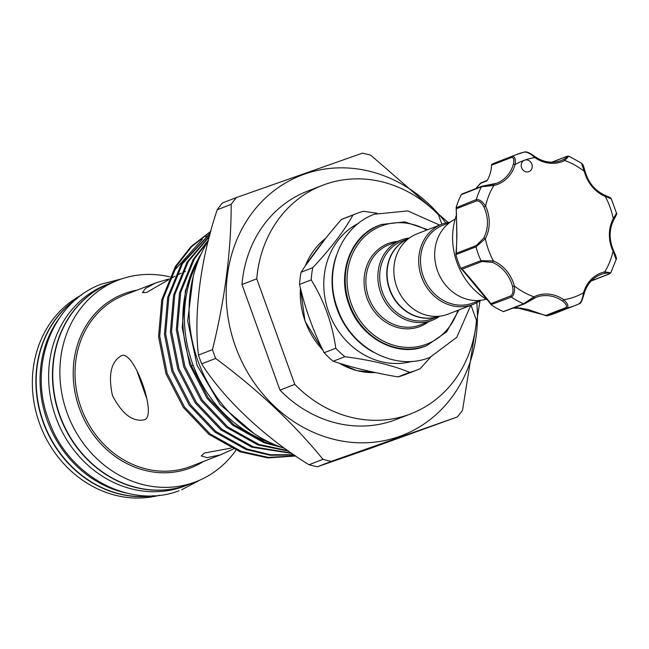 <?xml version="1.0" encoding="UTF-8"?>
<svg xmlns="http://www.w3.org/2000/svg" width="649" height="649" viewBox="0 0 649 649"><rect width="100%" height="100%" fill="white"/><g stroke="black" fill="none" stroke-linecap="round" stroke-linejoin="round"><path stroke-width="0.97" d="M153.44 495.755A108.026 95.557 -111.2 0 1 44.392 424.673A108.026 95.557 -111.2 0 1 76.923 298.629M126.717 493.118A108.026 95.557 -111.2 0 1 48.237 423.172A108.026 95.557 -111.2 0 1 58.978 318.602M188.989 484.422A108.026 95.557 -111.2 0 1 188.843 484.479L184.997 485.971A108.026 95.557 -111.2 0 1 182.491 486.896A108.026 95.557 -111.2 0 1 56.285 418.435A108.026 95.557 -111.2 0 1 106.809 284.554L110.655 283.061A108.026 95.557 -111.2 0 1 110.801 283.005M188.843 484.479A108.026 95.557 -111.2 0 1 186.336 485.403A108.026 95.557 -111.2 0 1 60.13 416.942A108.026 95.557 -111.2 0 1 110.655 283.061M527.702 152.523L535.027 156.709L534.841 157.602A72.81 64.405 68.8 0 0 524.652 160.165A6.125 5.419 68.8 0 0 524.506 160.222A6.125 5.419 68.8 0 0 521.212 165.39A6.125 5.419 68.8 0 0 528.943 171.636A6.125 5.419 68.8 0 0 532.237 166.469A6.125 5.419 68.8 0 0 524.652 160.165A72.81 64.405 68.8 0 0 515.111 164.546A1.363 0.414 -164.1 0 0 513.351 164.286C514.357 159.768 513.789 157.48 511.655 157.407L491.536 165.211A1.363 1.201 -111.2 0 1 492.202 164.14L512.321 156.336C514.892 156.368 515.817 159.11 515.111 164.546A34.705 30.698 -111.2 0 1 493.857 185.484L481.436 186.75L461.252 194.684A80.979 71.633 -111.2 0 0 456.215 207.242L456.896 234.735L456.344 253.297L476.269 245.565L483.692 238.151A1.363 0.503 28 0 1 485.363 238.67L475.985 246.847A1.363 1.201 -111.2 0 1 476.269 245.565M455.874 254.651L455.906 254.797A80.979 71.633 -111.2 0 0 460.774 268.329L480.958 260.663A80.979 71.633 -111.2 0 1 475.985 246.847L455.874 254.651L456.669 244.113L456.791 229.146L456.158 207.729M483.692 238.151A33.342 29.497 68.8 0 0 487.44 222.875A33.342 29.497 68.8 0 0 483.894 206.885C481.631 202.658 479.189 200.671 476.561 200.906A1.363 1.201 -111.2 0 1 476.293 199.567C479.4 199.219 482.491 201.401 485.574 206.131A34.705 30.698 -111.2 0 1 489.257 222.769A34.705 30.698 -111.2 0 1 485.363 238.67A72.81 64.405 68.8 0 0 493.37 260.906A1.363 0.479 112.9 0 1 492.421 262.383L481.996 261.474L462.072 269.213C464.197 271.022 484.251 295.035 490.831 303.635L491.407 304.989A80.979 71.633 -111.2 0 0 503.34 311.569L523.589 303.813L533.932 296.804A1.363 0.633 63.8 0 1 533.949 298.256A1.363 0.633 63.8 0 1 533.924 298.264L524.79 303.635A1.363 1.201 -111.2 0 1 524.449 303.846L524.449 303.846A1.363 1.201 -111.2 0 1 523.589 303.813A80.979 71.633 -111.2 0 1 511.404 297.096L491.058 304.649C482.588 293.048 464.716 271.785 461.179 268.864L462.072 269.213M476.171 188.186A66.011 58.386 68.8 0 0 475.352 188.802M456.628 214.649A66.011 58.386 68.8 0 0 452.596 237.299A66.011 58.386 68.8 0 0 487.788 300.146M513.513 308.088A66.011 58.386 68.8 0 0 521.147 308.032M456.782 234.897L456.304 208.207M481.996 261.474A1.363 1.201 -111.2 0 1 480.958 260.663L493.37 260.906A34.705 30.698 -111.2 0 1 514.324 285.99A72.81 64.405 68.8 0 0 533.932 296.804A34.705 30.698 -111.2 0 1 563.786 299.733C567.818 303.521 568.873 306.296 566.95 308.072A80.979 71.633 -111.2 0 0 575.071 305.533L579.2 303.756A80.979 71.633 -111.2 0 1 575.071 305.533L554.952 313.345A80.979 71.633 -111.2 0 1 546.961 315.852L545.825 315.39L546.839 315.885L566.95 308.072A1.363 1.201 -111.2 0 1 565.75 307.658C567.323 306.15 566.269 303.959 562.602 301.079A33.342 29.497 68.8 0 0 536.009 297.347A33.342 29.497 68.8 0 0 533.924 298.264M490.863 304.211L461.69 269.14M408.659 238.556L402.129 241.095A41.682 36.871 -111.2 0 0 382.634 292.748A41.682 36.871 -111.2 0 0 431.325 319.162A41.682 36.871 -111.2 0 0 432.291 318.805L438.821 316.266A41.682 36.871 -111.2 0 1 438.432 316.404A41.682 36.871 -111.2 0 1 389.862 290.322A41.682 36.871 -111.2 0 1 408.643 238.572A41.682 36.871 68.8 0 0 390.227 290.395A41.682 36.871 68.8 0 0 438.724 316.29A41.682 36.871 68.8 0 0 438.773 316.274M450.26 222.136A43.045 38.072 68.8 0 0 442.869 223.832A43.045 38.072 68.8 0 0 441.872 224.205L417.023 233.851A43.045 38.072 68.8 0 0 396.888 287.191A43.045 38.072 68.8 0 0 447.177 314.473A43.045 38.072 68.8 0 0 448.167 314.1L473.024 304.454A43.045 38.072 68.8 0 0 480.609 300.325M441.872 224.205A43.045 38.072 68.8 0 0 421.736 277.545A43.045 38.072 68.8 0 0 472.026 304.819A43.045 38.072 68.8 0 0 473.024 304.454M449.489 222.712L442.959 225.244A41.682 36.871 68.8 0 0 423.464 276.896A41.682 36.871 68.8 0 0 472.156 303.31A41.682 36.871 68.8 0 0 473.121 302.953L479.652 300.422M430.668 357.064L420.219 368.648A83.867 74.189 -111.2 0 1 416.942 370.019A83.867 74.189 -111.2 0 1 414.995 370.741A83.867 74.189 -111.2 0 1 409.608 372.38C392.799 365.338 371.212 360.114 344.83 356.707A83.867 74.189 -111.2 0 1 335.801 348.221C332.312 323.6 324.111 300.828 311.204 279.897A83.867 74.189 -111.2 0 1 312.777 267.672C330.852 248.348 344.238 230.801 352.959 215.022A83.867 74.189 -111.2 0 1 356.236 213.651A83.867 74.189 -111.2 0 1 358.183 212.929A83.867 74.189 -111.2 0 1 363.562 211.29L377.053 213.261M356.236 213.651L344.578 218.178A83.867 74.189 68.8 0 0 341.301 219.549C325.238 238.069 311.844 255.617 301.12 272.199A83.867 74.189 68.8 0 0 299.546 284.424C305.014 308.283 313.216 331.063 324.143 352.748A83.867 74.189 68.8 0 0 333.172 361.233C351.912 367.496 373.508 372.721 397.951 376.907A83.867 74.189 68.8 0 0 403.337 375.268A83.867 74.189 68.8 0 0 405.276 374.546L416.942 370.019M412.245 361.331A74.343 65.76 -111.2 0 1 329.424 314.027A74.343 65.76 -111.2 0 1 358.637 223.232M439.779 316.168A43.045 38.072 -111.2 0 1 432.193 320.306A43.045 38.072 -111.2 0 1 431.196 320.671A43.045 38.072 -111.2 0 1 380.914 293.397A43.045 38.072 -111.2 0 1 401.041 240.057A43.045 38.072 -111.2 0 1 402.039 239.684A43.045 38.072 -111.2 0 1 409.43 237.98M208.353 240.576A134.741 119.189 68.8 0 0 285.073 448.548M236.366 197.572L222.38 202.999A159.232 140.857 68.8 0 0 217.204 209.781C200.752 258.416 193.41 313.962 198.497 355.068A159.232 140.857 68.8 0 0 201.661 363.87C223.791 398.908 264.573 437.499 308.997 464.749A159.232 140.857 68.8 0 0 317.345 466.769L372.088 447.778L457.375 416.934L331.323 461.342A159.232 140.857 -111.2 0 1 322.983 459.322C293.591 423.343 257.807 389.716 215.646 358.443A159.232 140.857 -111.2 0 1 212.474 349.641C224.992 298.897 231.222 250.465 231.19 204.354A159.232 140.857 -111.2 0 1 236.366 197.572L362.418 153.164A159.232 140.857 -111.2 0 1 370.757 155.184L448.135 222.445M445.831 222.94A139.503 123.399 68.8 0 0 304.576 174.086A139.503 123.399 68.8 0 0 235.425 346.339A139.503 123.399 68.8 0 0 399.078 436.574A139.503 123.399 68.8 0 0 476.796 302.71M269.749 442.431A122.491 108.351 -111.2 0 1 198.74 259.511M81.774 294.865A108.026 95.557 68.8 0 0 40.546 426.166A108.026 95.557 68.8 0 0 159.565 495.252M77.515 298.142A108.026 95.557 68.8 0 0 44.1 424.787A108.026 95.557 68.8 0 0 154.211 495.714M169.795 276.831A108.026 95.557 68.8 0 0 120.552 279.265A108.026 95.557 68.8 0 0 118.053 280.198L110.955 282.948A108.026 95.557 68.8 0 0 60.422 416.828A108.026 95.557 68.8 0 0 186.636 485.29A108.026 95.557 68.8 0 0 189.135 484.365L196.241 481.607A108.026 95.557 68.8 0 0 235.985 450.203M118.053 280.198A108.026 95.557 68.8 0 0 67.528 414.07A108.026 95.557 68.8 0 0 193.735 482.531A108.026 95.557 68.8 0 0 196.241 481.607M144.216 419.846C132.672 422.11 122.077 414.005 112.447 395.517C108.075 375.065 110.979 361.834 121.168 355.83C133.564 348.505 158.056 416.593 144.216 419.846L143.997 419.927M233.299 449.051L220.214 454.925L207.039 457.667L201.279 455.939L204.403 453.034L231.141 448.07M185.403 271.387L183.44 272.174M181.201 273.156L177.193 275.054M174.93 276.223L169.714 279.102M168.416 279.857L146.601 292.472L142.48 292.626L145.465 288.432L155.898 282.842L168.789 279.005M209.984 234.37L205.717 236.974M202.358 239.254L173.348 271.615M210.738 231.571L191.642 246.652L176.544 266.009L162.94 299.262L159.727 336.255L167.174 373.378L184.527 407.012L210.057 433.873L241.241 451.347L268.313 457.399L295.522 455.849M295.749 456.012L267.883 457.91L240.073 451.801L208.889 434.327L183.359 407.467L166.006 373.832L158.559 336.709L161.771 299.716L175.376 266.463L191.001 246.588L210.82 231.279M294.297 455.022L269.976 455.241L245.987 449.506L214.803 432.031L189.273 405.171L171.92 371.536L164.473 334.405L167.693 297.42L181.29 264.167L210.325 233.08M210.203 233.543L182.458 263.713L168.862 296.966L165.641 333.951L173.088 371.082L190.441 404.716L215.971 431.577L247.164 449.051L270.357 454.698L293.924 454.762M292.066 453.481L251.909 447.202L220.725 429.735L195.187 402.867L177.834 369.232L170.387 332.11L173.608 295.117L187.204 261.872L209.586 235.855M209.4 236.536L188.372 261.417L174.776 294.67L171.555 331.655L179.002 368.786L196.355 402.412L221.893 429.281L253.078 446.755L291.515 453.099M288.813 451.209L257.823 444.906L226.639 427.431L201.109 400.571L183.756 366.936L176.309 329.814L179.53 292.821L193.126 259.576L208.524 239.919M207.915 241.29L194.294 259.121L180.698 292.366L177.477 329.359L184.924 366.482L202.277 400.117L227.807 426.985L258.992 444.451L288.018 450.649M282.072 447.534L263.745 442.61L232.561 425.136L207.023 398.275L189.67 364.641L182.223 327.518L185.444 290.525L199.04 257.28L201.141 253.97M200.711 254.903A121.298 107.296 68.8 0 0 191.439 365.858L208.191 397.821L233.729 424.681L264.914 442.156L278.088 446.058M193.151 365.217L191.439 365.858M486.206 299.197A43.045 38.072 -111.2 0 1 437.929 271.907A43.045 38.072 -111.2 0 1 455.144 219.192M146.496 397.886L137.296 371.991M322.293 185.403L307.496 191.139A122.491 108.351 -111.2 0 0 241.972 284.546L256.761 278.802A122.491 108.351 -111.2 0 1 322.293 185.403A122.491 108.351 -111.2 0 1 438.464 214.787L441.855 224.213M256.761 278.802L294.776 384.386L279.979 390.13L241.972 284.546M471.02 305.233L476.471 320.379A122.491 108.351 -111.2 0 1 410.947 413.778A122.491 108.351 -111.2 0 1 294.776 384.386M410.947 413.778L396.15 419.514A122.491 108.351 -111.2 0 1 279.979 390.13M480.09 300.236L462.55 410.152A159.232 140.857 -111.2 0 1 457.375 416.934M217.204 209.781L231.19 204.354M212.474 349.641L198.497 355.068M201.661 363.87L215.646 358.443M322.983 459.322L308.997 464.749M317.345 466.769L331.323 461.342M333.172 361.233L344.83 356.707M409.608 372.38L397.951 376.907M299.546 284.424L311.204 279.897M335.801 348.221L324.143 352.748M341.301 219.549L352.959 215.022M312.777 267.672L301.12 272.199M456.158 207.753L476.293 199.567A80.979 71.633 -111.2 0 1 481.436 186.75A1.363 1.201 -111.2 0 1 482.483 186.141L492.924 184.397A33.342 29.497 68.8 0 0 496.68 183.261A33.342 29.497 68.8 0 0 513.351 164.286M487.261 180.349L480.682 183.018L475.774 188.64M491.536 165.211A33.342 29.497 -111.2 0 1 486.969 180.844L480.333 183.424M534.841 156.709A33.342 29.497 68.8 0 0 561.434 160.449A33.342 29.497 68.8 0 0 563.519 159.532C567.218 157.366 568.289 156.344 566.739 156.458L551.926 162.209M579.2 303.756C581.342 301.899 582.778 298.24 583.508 292.788A34.705 30.698 -111.2 0 1 604.771 271.85L610.782 272.864L616.128 259.535L613.054 251.212A34.705 30.698 -111.2 0 1 613.264 218.672A72.81 64.405 68.8 0 0 605.257 196.428A1.363 0.479 -67.1 0 0 605.192 195.406C613.191 198.821 609.662 197.385 611.277 198.724L605.257 196.428A34.705 30.698 -111.2 0 1 584.303 171.344L581.463 163.15L568.792 156.149L564.687 160.53A34.705 30.698 -111.2 0 1 534.841 157.602C530.785 153.829 527.361 151.963 524.57 152.02L524.806 151.947C527.134 151.606 530.541 153.196 535.027 156.709C543.7 162.428 552.502 163.67 561.434 160.449M581.463 163.15L581.463 163.15C582.843 165.057 582.575 162.493 585.025 171.231L584.887 171.312M492.202 164.14A80.979 71.633 -111.2 0 1 496.339 162.364L516.458 154.559A80.979 71.633 -111.2 0 1 524.57 152.02M512.556 286.485L514.324 285.99C514.957 291.588 513.984 295.287 511.404 297.096A1.363 1.201 -111.2 0 1 510.755 295.895C512.905 294.322 513.497 291.182 512.556 286.485A33.342 29.497 68.8 0 0 492.421 262.383M591.353 280.822L609.038 273.951C610.271 272.945 608.77 272.758 604.519 273.399A1.363 0.633 77.4 0 0 604.771 271.85A72.81 64.405 68.8 0 0 613.054 251.212L613.694 250.863C608.908 239.895 608.965 229.454 613.881 219.54A1.363 0.503 28 0 0 613.264 218.672L616.501 213.245L611.277 198.724M562.602 301.079L563.786 299.733A72.81 64.405 68.8 0 0 583.508 292.788A1.363 0.414 15.9 0 1 584.23 293.389A1.363 0.414 15.9 0 1 584.092 293.51L581.139 301.525M515.33 307.383L545.825 315.39L565.75 307.658M503.47 311.625L524.449 303.846L536.009 297.347M455.858 254.238L456.344 253.297M483.894 206.885L485.574 206.131A72.81 64.405 68.8 0 1 493.857 185.484A1.363 0.633 -102.6 0 0 492.972 184.389A1.363 0.633 -102.6 0 0 492.924 184.397M461.325 194.554L462.559 193.873M563.519 159.532A1.363 0.633 63.8 0 1 564.687 160.53A72.81 64.405 68.8 0 1 584.303 171.344L585.025 171.231C588.319 182.726 595.044 190.782 605.192 195.406A1.363 0.479 -67.1 0 0 605.022 195.406M616.128 259.535C616.996 259.34 616.193 256.452 613.694 250.863L613.54 250.903M616.501 213.245C617.345 212.88 616.469 214.981 613.881 219.54A1.363 0.503 28 0 1 613.751 219.646M476.561 200.906L456.636 208.637M325.636 238.353A74.343 65.76 68.8 0 0 305.354 265.822M300.43 288.124A74.343 65.76 68.8 0 0 322.764 349.949M339.257 363.189A74.343 65.76 68.8 0 0 375.373 372.575M373.621 352.285A74.343 65.76 -111.2 0 1 336.231 255.966M426.726 230.087A63.286 55.984 68.8 0 0 382.61 225.519A63.286 55.984 68.8 0 0 351.239 303.659A63.286 55.984 68.8 0 0 425.476 344.595A63.286 55.984 68.8 0 0 457.878 310.327M458.916 309.93L446.666 331.801L426.847 345.552A64.649 57.185 -111.2 0 1 425.346 346.112A64.649 57.185 -111.2 0 1 349.819 305.135A64.649 57.185 -111.2 0 1 380.054 225.025A64.649 57.185 -111.2 0 1 381.555 224.465L380.054 225.025M401.041 240.057L389.059 244.705A43.045 38.072 68.8 0 0 368.932 298.045A43.045 38.072 68.8 0 0 419.213 325.319A43.045 38.072 68.8 0 0 420.211 324.954L432.193 320.306M428.616 321.693A44.4 39.281 -111.2 0 1 419.084 326.836A44.4 39.281 -111.2 0 1 366.993 298.11A44.4 39.281 -111.2 0 1 389.002 243.286A44.4 39.281 -111.2 0 1 397.464 241.444M136.988 290.176A93.229 82.464 68.8 0 0 125.565 293.194A93.229 82.464 68.8 0 0 79.356 408.302A93.229 82.464 68.8 0 0 188.721 468.61A93.229 82.464 68.8 0 0 203.478 461.463M155.898 282.842L124.494 295.027A91.866 81.263 68.8 0 0 81.523 408.878A91.866 81.263 68.8 0 0 188.851 467.102A91.866 81.263 68.8 0 0 190.984 466.315L222.388 454.122M511.655 157.407A1.363 1.201 68.8 0 1 512.321 156.336A80.979 71.633 -111.2 0 1 516.458 154.559L524.806 151.947M604.519 273.399A33.342 29.497 68.8 0 0 600.763 274.535A33.342 29.497 68.8 0 0 584.181 293.218M490.831 303.635L510.755 295.895M610.782 272.864L609.5 273.886A1.363 1.201 -111.2 0 1 609.038 273.951M496.68 183.261L482.029 186.206L462.023 193.978M566.739 156.458A1.363 1.201 -111.2 0 1 567.072 156.247L551.723 162.209M179.075 490.741L178.937 490.79C129.459 509.725 67.512 475.62 48.764 420.317C27.72 366.563 52.374 301.712 101.674 284.035L121.809 278.835M181.558 489.825L199.924 480.073M254.019 433.5L220.189 404.627L197.093 365.395L187.675 320.849L193.159 276.717M470.776 305.322L456.807 337.277L430.019 357.315C395.298 371.934 350.663 348.026 337.545 308.591C323.137 271.258 340.327 226.444 374.465 214.202L407.759 210.917L439.624 225.073M425.63 346.022C397.732 357.972 360.227 338.226 348.943 304.495C336.677 272.531 351.296 235.206 378.846 225.495M375.43 372.591L356.739 370.595L338.867 363.067M322.951 350.346L305.062 321.36L300.333 287.718M305.144 266.131L325.668 238.313M381.563 224.465L404.781 221.893L427.764 229.681M600.763 274.535C592.569 277.902 587.053 284.189 584.23 293.389C582.161 300.609 580.531 304.048 579.314 303.708M609.5 273.886L591.19 280.993M546.296 315.828L528.245 309.492L515.274 307.407M475.717 188.656L481.177 182.718M568.792 156.158L567.072 156.247"/></g></svg>
